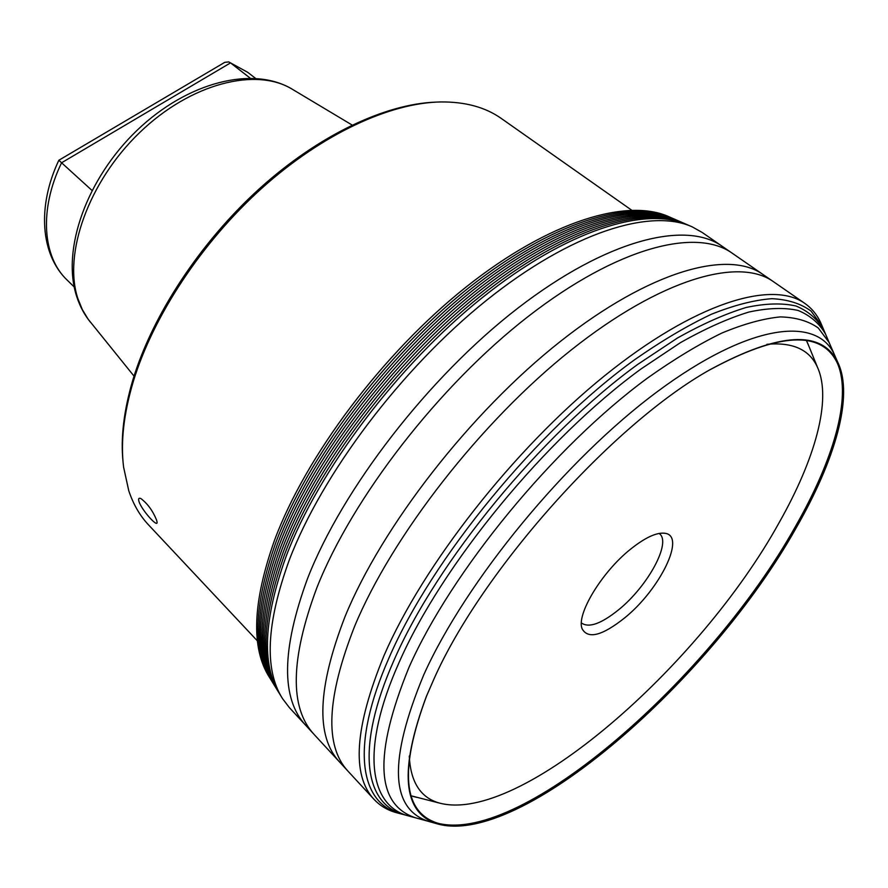<?xml version="1.0" encoding="UTF-8"?>
<svg xmlns="http://www.w3.org/2000/svg" width="888" height="888" viewBox="0 0 888 888"><rect width="100%" height="100%" fill="white"/><g stroke="black" fill="none" stroke-linecap="round" stroke-linejoin="round"><path stroke-width="1.33" d="M581.407 622.865L581.707 623.143C589.11 628.127 601.476 623.62 618.803 609.634C647.807 586.191 671.694 542.479 659.407 533.677L659.085 533.433M630.48 549.239C645.243 537.462 656.765 532.145 665.045 533.3C686.313 535.875 659.884 589.466 624.852 617.737C602.242 635.764 588 639.449 582.117 628.782C576.068 614.785 601.598 572.227 630.48 549.239M766.866 344.333C792.795 341.947 809.69 349.661 817.559 367.477C832.078 399.789 814.84 459.629 779.176 522.577C700.21 665.811 519.913 824.774 439.294 803.03L411.188 795.826M409.279 756.077C410.556 782.084 420.557 797.735 439.294 803.03M806.493 340.648L808.913 346.264M417.083 797.435L413.22 796.469M631.612 210.145L501.409 118.537C485.492 107.248 465.268 101.72 440.703 101.942C389.999 102.853 322.544 133.777 262.082 187.99C201.72 242.302 153.002 316.394 133.267 381.596C123.732 413.686 120.513 442.18 123.587 467.088L128.749 490.687C133.289 504.306 139.882 515.695 148.518 524.864L257.464 640.958M138.994 501.542C138.14 498.69 138.772 497.691 140.87 498.534C147.663 503.729 152.903 510.944 156.61 520.179L156.965 521.644C158.808 529.192 141.636 510.156 138.994 501.542M435.697 102.12C385.159 103.952 318.648 135.154 259.296 188.833C200.044 242.602 152.37 315.462 132.945 379.676C123.809 410.434 120.524 437.906 123.066 462.104M228.749 61.905L247.719 72.317L230.514 62.893L61.583 162.782L58.852 160.251L224.753 62.349L228.749 61.905L230.514 62.893L250.105 78.077M58.852 160.251L58.852 160.251C36.863 206.538 40.626 254.845 67.222 280.153C42.602 257.043 38.828 209.69 61.583 162.782L91.963 190.398M278.444 691.985C260.04 662.848 262.149 616.849 284.748 554.012C317.005 468.587 395.715 363.847 480.108 296.381C564.635 228.782 643.6 204.828 685.081 223.765M722.022 246.187L702.186 232.456L692.274 226.895C650.893 207.892 571.617 232.112 486.469 300.355C401.443 368.476 321.933 474.148 289.244 560.117C266.322 623.398 264.091 669.585 282.551 698.667L289.444 707.703L305.816 725.418M837.795 362.326C821.944 329.726 779.431 332.134 710.245 369.575C613.22 423.687 481.707 570.695 433.688 679.598L426.34 696.481C398.956 770.218 402.53 812.653 437.029 823.787C520.534 848.195 711.621 679.12 796.214 527.827C834.986 460.328 854.056 395.937 837.795 362.326L834.198 354.179C816.483 315.851 749.072 323.454 657.375 391.608C565.889 459.385 465.923 581.063 423.787 674.758C388.489 759.851 390.043 808.713 428.46 821.356L415.884 817.904C375.735 805.028 373.404 754.911 408.902 667.543C451.382 571.45 553.79 446.708 647.663 377.955C673.937 359.329 698.667 344.366 721.844 333.056C743.8 323.931 763.292 318.548 780.319 316.905C795.781 317.316 808.424 320.99 818.225 327.938L829.137 342.479L825.585 334.199C819.313 323.332 810.145 315.418 798.101 310.456C784.393 307.392 767.942 307.925 748.728 312.088C728.06 318.426 705.272 328.627 680.375 342.69L641.147 368.875C545.654 438.295 441.647 565.068 398.956 662.759C360.284 749.494 369.242 804.695 407.481 815.639L403.208 814.463C364.524 803.407 355.2 747.774 393.961 660.35C436.741 561.882 541.514 434.121 637.795 364.358L677.355 338.073C702.452 323.965 725.429 313.764 746.275 307.448C765.656 303.33 782.25 302.864 796.081 306.027C808.235 311.1 817.482 319.136 823.831 330.136L822.199 326.24L811.044 311.078C800.898 303.585 787.834 299.456 771.85 298.679C754.234 300 734.076 305.195 711.377 314.263C687.401 325.607 661.826 340.759 634.654 359.718C537.54 429.803 431.879 558.652 388.977 657.964C350.05 746.231 359.84 802.308 399.112 813.397L394.883 812.254C386.68 809.734 379.753 805.46 374.103 799.433C351.337 775.146 354.645 727.194 384.016 655.577C423.143 564.979 513.83 449.062 604.34 375.99C694.993 302.708 771.95 279.798 804.872 303.43C811.632 308.18 816.838 314.441 820.479 322.211L822.122 326.051M394.883 812.254L398.923 813.341M433.91 679.12L426.584 695.959C399.256 769.574 402.819 811.943 437.285 823.054C520.612 847.418 711.288 678.732 795.67 527.761C834.332 460.428 853.324 396.215 837.118 362.681C821.278 330.114 778.832 332.512 709.767 369.885L710.245 369.575M837.606 363.725C852.047 397.968 833.011 460.983 795.149 526.995C711.388 676.778 523.576 843.878 438.383 823.398M269.996 678.232L269.497 677.422C250.827 648.251 252.514 602.508 274.547 540.182C305.927 455.744 383.183 352.791 466.389 286.802C549.716 220.69 627.983 197.702 669.408 216.938L670.285 217.327M674.059 218.981L673.259 218.637C631.623 199.856 553.169 223.421 469.708 289.954C386.369 356.377 309.002 459.562 277.445 544.078C255.367 606.149 253.457 651.792 271.706 681.007L272.161 681.751M272.982 683.127C254.734 653.923 256.688 608.225 278.854 546.031C310.545 461.349 388.167 357.875 471.695 291.242C555.355 224.486 633.91 200.821 675.546 219.602M678.832 221.045L677.988 220.69C636.419 201.82 557.753 225.53 473.87 292.485C390.098 359.318 312.176 463.136 280.342 548.018C258.053 610.411 256.077 656.21 274.403 685.392L274.88 686.18M275.702 687.534C257.376 658.363 259.407 612.52 281.785 550.005C313.764 464.946 391.919 360.839 475.89 293.795C559.973 226.618 638.738 202.808 680.297 221.678M683.638 223.143L682.739 222.755C641.247 203.818 562.382 227.672 478.055 295.038C393.861 362.304 315.395 466.744 283.283 552.003C260.772 614.718 258.719 660.65 277.112 689.81L277.622 690.642M90.421 322.189C84.382 314.752 79.787 306.127 76.645 296.326C61.339 249.373 86.78 178.421 137.229 130.159C187.579 81.974 253.113 65.357 292.585 89.41C256.477 66.844 190.787 83.139 139.649 132.578C88.367 181.818 62.993 254.112 77.889 298.634L82.329 309.59L88.178 319.258L134.044 376.135M281.74 697.346L279.853 694.25C261.394 665.145 263.525 619.069 286.247 556.021C318.648 470.396 397.669 365.312 482.295 297.635C567.044 229.837 646.109 205.827 687.523 224.842L690.853 226.285M305.861 725.474L305.772 725.374C280.908 698.601 281.507 649.65 307.548 578.532C342.513 488.666 428.749 376.889 517.748 308.236C606.893 239.372 685.636 220.346 721.977 246.154L722.077 246.22M721.977 246.154L732.056 253.091C696.114 227.55 617.571 247.042 528.227 316.439C439.038 385.636 352.259 497.913 316.805 587.878C290.365 659.063 289.455 707.903 314.063 734.398L339.427 761.849M732.056 253.091L762.792 274.359M339.471 761.893L339.394 761.804C315.573 736.208 317.482 687.745 345.121 616.394C382.106 526.162 470.485 412.376 560.228 341.558C650.116 270.54 728.038 249.606 762.748 274.325L762.848 274.392M762.748 274.325L773.171 281.496C738.872 257.054 661.183 278.499 571.095 350.072C481.163 421.445 392.219 535.764 354.712 626.084C326.651 697.491 324.398 745.831 347.952 771.117L374.103 799.433M773.171 281.496L804.872 303.43M399.112 813.397L403.829 814.64M822.332 326.529L823.964 330.392M824.042 330.58L825.44 333.855M403.208 814.463L407.115 815.539M407.481 815.639L411.533 816.738M825.662 334.354L827.25 338.073M829.137 342.479L830.558 345.776M415.884 817.904L419.636 818.936M428.715 821.444L432.012 822.366M434.654 822.943L439.271 823.631M834.198 354.179L835.686 357.553M270.785 679.509C252.125 650.36 253.857 604.55 275.979 542.113C307.492 457.531 384.981 354.301 468.376 288.101C551.881 221.789 630.247 198.69 671.661 217.937M664.157 533.166L665.045 533.3M581.862 627.927L582.117 628.782M817.559 367.477L807.414 342.579M292.585 89.41L352.125 125.042M247.719 72.317L255.433 78.277M67.222 280.153L74.192 286.946M685.725 224.054L686.713 224.486M278.821 692.585L279.387 693.495M305.772 725.374L314.063 734.398M339.394 761.804L347.952 771.117M822.199 326.24L820.479 322.211M403.674 814.607L399.411 813.486M825.585 334.199L823.831 330.136M416.172 817.992L407.636 815.684M834.32 354.423L829.004 342.213M437.029 823.787L428.46 821.356M270.851 679.62L271.384 680.474M671.772 217.982L672.693 218.393M273.515 683.96L274.07 684.859M676.445 220.013L677.411 220.435M276.157 688.255L276.712 689.155M681.063 222.022L682.04 222.455"/></g></svg>
